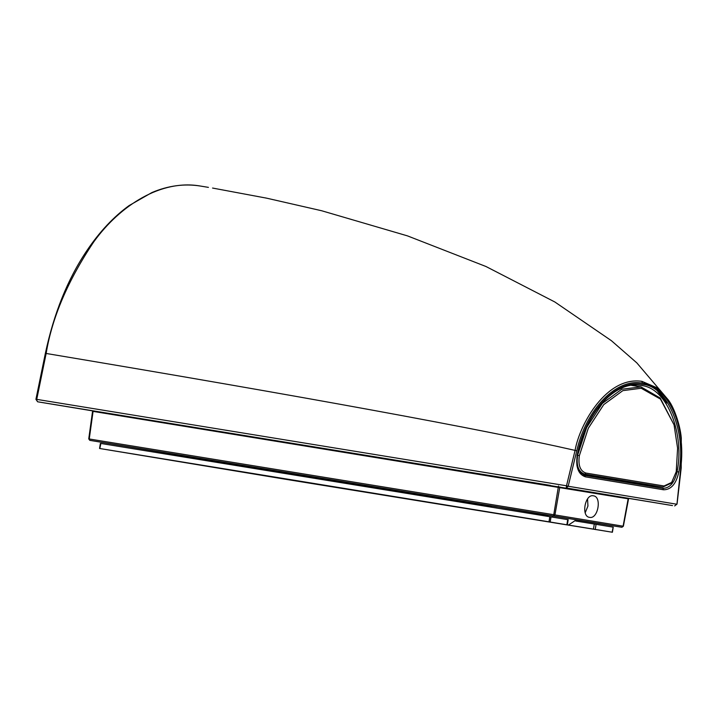 <?xml version="1.0" encoding="UTF-8"?>
<svg xmlns="http://www.w3.org/2000/svg" width="718" height="718" viewBox="0 0 718 718"><rect width="100%" height="100%" fill="white"/><g stroke="black" fill="none" stroke-linecap="round" stroke-linejoin="round"><path stroke-width="1.08" d="M674.058 424.85L677.595 448.22L676.23 471.726L671.635 482.433L664.042 485.987L585.915 473.054C580.216 471.089 578.026 465.3 579.354 455.688L588.284 428.287L603.73 404.629L622.829 390.646L641.21 388.267L660.434 399.073L674.058 424.85L660.228 398.068L641.021 386.921L631.391 385.36M641.021 386.921L621.761 389.237L602.348 403.435L586.66 427.488L577.586 455.32C576.15 465.731 578.52 472.004 584.694 474.131L662.822 487.073L671.052 483.223L672.29 481.616M581.024 473.458L584.694 474.131L585.915 473.054M576.375 519.805L568.468 525.046L566.457 524.723L593.454 529.121L594.289 524.041L613.136 527.156L612.131 532.209L593.454 529.121M543.14 514.339L548.364 515.201L546.398 516.116M540.95 520.505L545.231 521.196M552.322 517.086L552.914 515.928M565.972 524.643L566.457 524.723M541.444 520.577L100.062 448.553L285.549 479.265L612.301 532.235M566.87 524.714L567.705 519.635M567.92 519.67L100.897 443.473L99.82 448.517M209.88 466.655L209.396 466.574M234.903 470.802L234.409 470.712M475.19 509.933L480.764 510.866M433.744 503.192L428.17 502.259M517.139 516.646L515.739 516.421M535.054 519.59L536.454 519.823M182.462 462.06L192.074 463.622L182.462 462.033M171.79 460.301L174.33 460.714M194.614 464.034L192.074 463.613M309.045 482.99L299.433 481.428L309.045 482.99M319.716 484.74L317.176 484.318M296.893 481.015L299.433 481.428M575.755 521.026L594.289 524.041M497.466 506.953L196.463 457.949L200.241 458.578L200.546 459.691M206.928 460.732L205.357 459.394M240.144 465.102L228.827 463.298L230.218 464.528M501.46 507.608L548.202 515.353L501.451 507.608M284.122 472.256L491.884 506.28M286.661 472.668L287.11 473M576.366 519.814L578.95 520.236M587.557 498.947L587.943 506.028L585.206 512.769M589.586 517.364C580.88 516.646 584.982 493.697 593.427 495.815C602.097 496.641 598.058 519.374 589.586 517.364M621.896 527.281L576.312 519.949L621.896 527.281L623.098 526.195L553.757 514.716L553.74 516L621.896 527.281L623.368 526.249L628.654 498.31M92.559 411.306L88.745 438.904L89.804 440.349L200.25 458.64L89.813 440.349L89.014 438.94M92.837 411.342L93.08 410.813M558.496 485.987L553.757 514.716L89.247 438.976L93.071 411.387L628.151 498.804L628.349 498.265M89.813 440.349L553.74 516L554.942 514.914L559.843 486.939M548.812 485.126L37.614 401.784L667.031 504.664M668.799 504.987L566.26 487.98L568.189 486.248L566.511 485.781L566.26 487.98M583.034 474.885L650.463 486.05L654.26 485.655M636.265 386.042L633.922 385.108M200.519 186.07L200.537 186.07C161.406 179.033 120.148 205.312 93.834 241.769C67.887 280.523 51.992 317.751 46.149 353.462L36.735 399.37L566.511 485.781L575.073 450.383C579.758 423.764 606.764 376.017 641.928 381.348L642.323 383.152C668.512 386.544 686.228 425.577 680.754 468.064L676.957 504.072L674.66 505.93L677.038 504.099M650.463 486.05L662.813 488.339C669.831 488.222 674.579 482.684 677.056 471.717L676.257 471.555M641.928 381.348L656.79 387.693L669.032 400.949C674.283 408.309 680.161 424.93 681.292 438.061L681.202 468.001L677.038 504.135M577.012 455.149L577.218 455.149C575.576 467.149 578.313 474.383 585.421 476.842L584.649 475.397L623.736 481.868L662.813 488.339L663.585 489.784C671.15 489.748 676.23 483.815 678.824 471.977L677.056 471.717C684.757 435.772 668 387.514 640.923 385.458L640.16 385.342C615.173 380.675 585.332 413.236 577.478 455.221C577.739 462.347 573.341 467.741 584.524 475.37L584.407 475.352M566.735 488.06L672.488 505.571M200.313 186.034L200.313 186.034C184.302 183.485 168.165 185.657 151.911 192.55L129.114 205.572C113.561 216.845 99.425 231.932 86.725 250.851C67.716 279.087 53.922 313.281 45.351 353.427L35.927 399.334L37.614 401.784L550.419 485.395L40.002 402.17M36.34 399.522L37.614 401.784L92.559 410.875M676.589 504.189L568.189 486.248L576.751 450.841L575.073 450.383C481.616 429.131 305.312 396.83 46.149 353.462L45.764 353.615M200.537 186.07L208.426 187.371M662.822 487.073L664.042 485.987M579.354 455.688L577.469 455.293M581.015 473.449L584.452 474.086M545.007 521.169L568.468 525.046M596.075 524.328L595.24 529.408M551.029 516.87L550.194 521.95M549.826 516.673L549.001 521.753M228.88 463.37L283.484 472.408M579.031 520.254L543.05 514.33M212.187 460.382L155.106 451.048M498.005 506.998L548.292 515.264M628.151 498.804L623.098 526.195M577.218 455.149C585.242 412.338 615.856 378.951 642.107 384.363C667.255 385.063 687.036 432.263 678.824 471.977M663.585 489.784L585.421 476.842M642.323 383.152C616.466 377.928 586.274 409.027 576.751 450.841M207.367 466.251L230.828 470.128M613.235 527.174L612.4 532.253M100.385 443.392L99.551 448.472M567.364 524.795L568.189 519.715M497.457 506.953L229.105 463.307M233.359 464.025L195.969 457.869M579.956 520.397L542.566 514.241M213.363 460.588L212.654 460.462M92.568 411.288L92.523 410.723M666.591 403.004L655.462 388.357M668.602 400.276L636.857 362.913L611.377 340.673L554.826 301.973L485.978 266.513L407.447 235.872L321.664 210.751L266.602 198.159L212.555 188.053M39.948 402.17L61.613 405.688"/></g></svg>
